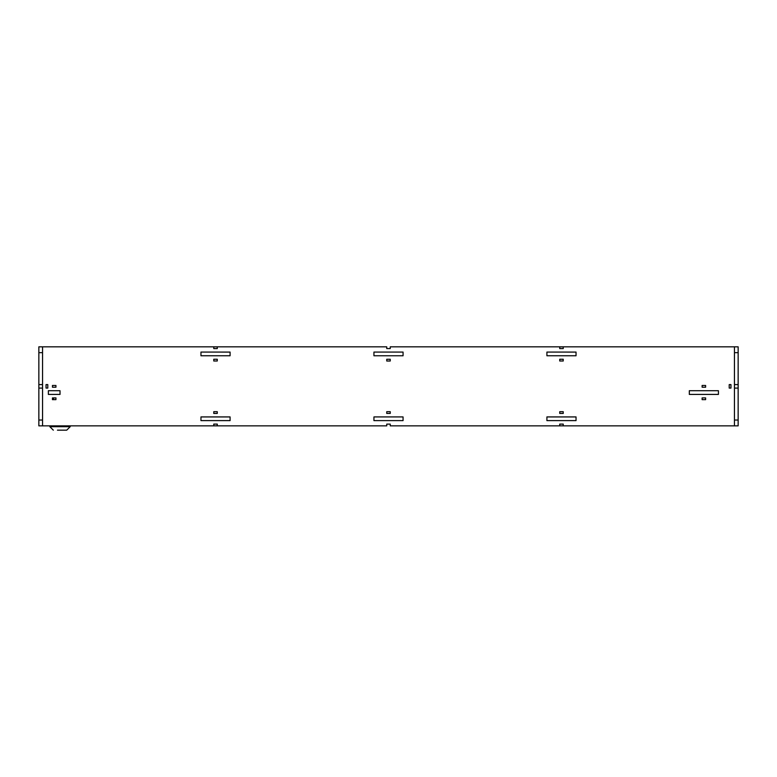 <?xml version="1.0" encoding="UTF-8"?>
<svg xmlns="http://www.w3.org/2000/svg" width="777" height="777" viewBox="0 0 777 777"><rect width="100%" height="100%" fill="white"/><g stroke="black" fill="none" stroke-linecap="round" stroke-linejoin="round"><path stroke-width="1.17" d="M718.434 394.415L689.316 394.415L689.316 390.714L689.316 394.415L718.434 394.415L718.434 390.714L689.316 390.714L718.434 390.714L718.434 394.415M60.023 394.415L48.368 394.415L48.368 390.714L48.368 394.415L60.023 394.415L60.023 390.714L48.368 390.714L60.023 390.714L60.023 394.415M576.039 355.769L546.911 355.769L546.911 352.068L546.911 355.749L576.039 355.749L576.039 352.068L546.911 352.068L576.039 352.088L576.039 355.749M403.059 355.769L373.941 355.769L373.941 352.068L373.941 355.769L403.059 355.769L403.059 352.068L373.941 352.068L403.059 352.068L403.059 355.769M230.089 355.769L200.961 355.769L200.961 352.068L200.961 355.749L230.089 355.749L230.089 352.068L200.961 352.068L230.089 352.088L230.089 355.749M576.039 420.619L546.911 420.619L546.911 416.919L576.039 416.919L576.039 420.619L576.039 416.938L546.911 416.938L546.911 420.6L576.039 420.6M403.059 420.619L373.941 420.619L373.941 416.919L373.941 420.619L403.059 420.619L403.059 416.919L373.941 416.919L403.059 416.919L403.059 420.619M230.089 420.619L200.961 420.619L200.961 416.919L230.089 416.919L230.089 420.619L230.089 416.938L200.961 416.938L200.961 420.6L230.089 420.6M53.613 397.902L53.613 399.65M729.214 384.596L730.953 384.596L730.953 388.092L729.214 388.092L729.214 384.596L729.214 388.092L730.953 388.092L730.953 384.596L729.214 384.596M213.772 424.116L217.269 424.116L217.269 425.845L217.269 424.096L213.772 424.096L213.772 425.845L213.772 424.116M386.752 424.116L390.248 424.116L386.752 424.116L386.752 425.864L38.85 425.864L38.85 388.092L42.55 388.092L42.55 425.864M559.731 425.845L559.731 424.116L563.228 424.116L563.228 425.845L563.228 424.096L559.731 424.096L559.731 425.845L563.228 425.845M563.228 346.843L563.228 348.572L559.731 348.572L559.731 346.843L559.731 348.591L563.228 348.591L563.228 346.843L559.731 346.843M390.248 348.572L386.752 348.572L390.248 348.572L390.248 346.833L738.15 346.833L738.15 384.596L734.45 384.596L734.45 346.833M217.269 346.843L217.269 348.572L213.772 348.572L213.772 346.843L213.772 348.591L217.269 348.591L217.269 346.843L213.772 346.843M217.269 411.693L217.269 413.432L213.772 413.432L213.772 411.693L213.772 413.442L217.269 413.442L217.269 411.693L213.772 411.693M390.248 413.432L386.752 413.432L386.752 411.684L390.248 411.684L390.248 413.432L390.248 411.684L386.752 411.684L386.752 413.432L390.248 413.432M563.228 413.432L559.731 413.432L559.731 411.693L559.731 413.442L563.228 413.442L563.228 411.693L563.228 413.432M559.731 360.994L559.731 359.265L563.228 359.265L563.228 360.994L563.228 359.246L559.731 359.246L559.731 360.994L563.228 360.994M386.752 348.572L386.752 346.833L42.55 346.833L42.55 352.651L38.85 352.651L38.85 346.833L42.55 346.833M390.248 424.116L390.248 425.864L734.45 425.864L734.45 420.036L738.15 420.036L738.15 425.864L734.45 425.864M705.623 387.218L705.623 385.47L702.126 385.47L702.126 387.218L705.623 387.218M702.126 397.902L702.126 399.65L705.623 399.65L705.623 397.902L702.126 397.902M55.944 387.218L55.944 385.47L52.447 385.47L52.447 387.218L55.944 387.218M52.447 397.902L52.447 399.65L55.944 399.65L55.944 397.902L52.447 397.902M47.785 388.092L47.785 384.596L46.047 384.596L46.047 388.092L47.785 388.092M213.772 425.845L217.269 425.845M386.752 359.265L386.752 361.014L390.248 361.014L390.248 359.265L386.752 359.265M217.269 360.994L217.269 359.246L213.772 359.246L213.772 360.994L217.269 360.994M563.228 411.693L559.731 411.693M38.85 352.651L38.85 384.596L42.55 384.596L42.55 352.651M38.85 384.596L38.85 388.092M42.55 384.596L42.55 388.092M738.15 420.036L738.15 388.092L734.45 388.092L734.45 420.036M738.15 388.092L738.15 384.596M734.45 388.092L734.45 384.596M57.459 430.167L66.715 430.167L57.459 430.167M38.85 420.036L42.55 420.036M738.15 352.651L734.45 352.651M53.322 430.167L49.825 426.68L70.212 426.68L70.212 425.864M49.825 426.68L49.825 425.864M70.212 426.68L66.715 430.167"/></g></svg>
